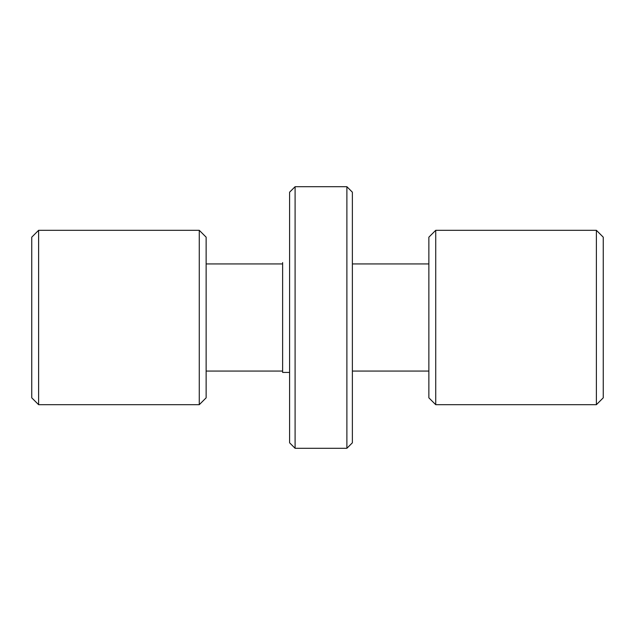 <?xml version="1.0" encoding="UTF-8"?>
<svg xmlns="http://www.w3.org/2000/svg" width="635" height="635" viewBox="0 0 635 635"><rect width="100%" height="100%" fill="white"/><g stroke="black" fill="none" stroke-linecap="round" stroke-linejoin="round"><path stroke-width="0.95" d="M289.6 432.308L289.6 442.801L295.092 448.294L295.092 186.706L289.6 192.199L289.6 432.308M346.885 448.294L352.377 442.801L352.377 192.199L346.885 186.706L346.885 448.294L295.092 448.294M206.137 397.827L206.137 237.172L199.271 230.307L199.271 404.693L206.137 397.827M38.616 230.307L31.75 237.172L31.75 397.827L38.616 404.693L38.616 230.307L199.271 230.307M428.863 356.402L428.863 397.827L435.729 404.693L435.729 230.307L428.863 237.172L428.863 356.402M596.384 404.693L603.25 397.827L603.25 237.172L596.384 230.307L596.384 404.693L435.729 404.693M206.137 263.946L282.623 263.946M282.623 262.572L282.623 372.427L289.6 372.427M352.377 263.946L428.863 263.946M346.885 186.706L295.092 186.706M38.616 404.693L199.271 404.693M596.384 230.307L435.729 230.307M206.137 371.054L282.623 371.054M352.377 371.054L428.863 371.054"/></g></svg>
